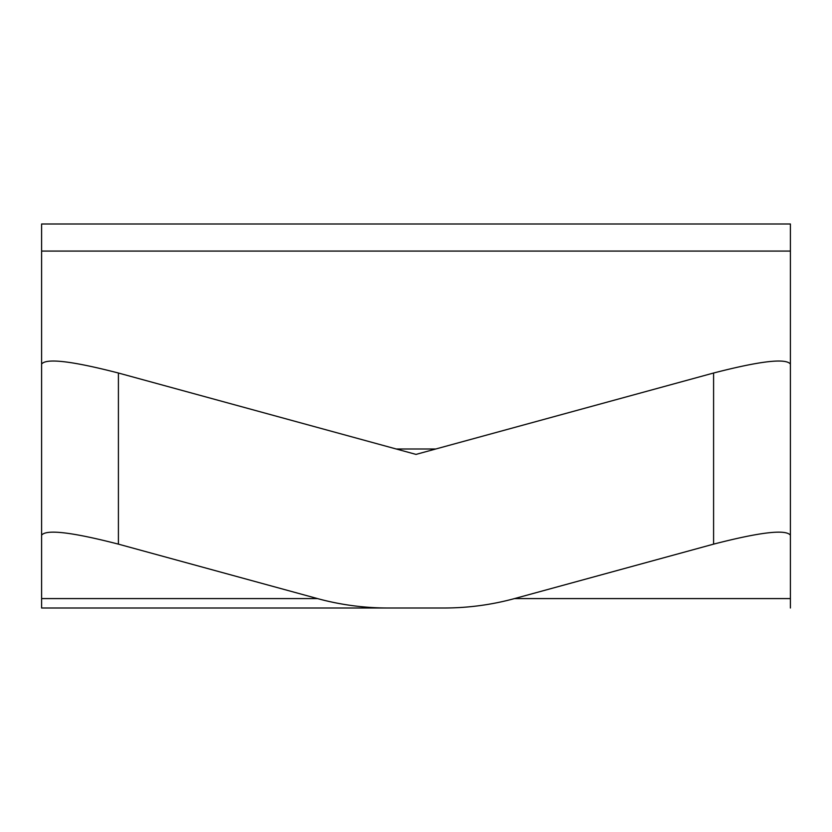 <?xml version="1.0" encoding="UTF-8"?>
<svg xmlns="http://www.w3.org/2000/svg" width="832" height="832" viewBox="0 0 832 832"><rect width="100%" height="100%" fill="white"/><g stroke="black" fill="none" stroke-linecap="round" stroke-linejoin="round"><path stroke-width="1.25" d="M742.404 223.995L89.596 223.995M118.404 373.017C71.843 361.015 46.249 358.03 41.6 364.062L41.6 535.184C46.249 529.152 71.843 532.137 118.404 544.138L118.404 373.017L416 454.397L713.596 373.017C760.157 361.015 785.751 358.03 790.4 364.062L790.4 598.582L514.509 598.582A234.655 203.518 180 0 1 443.945 608.005L41.6 608.005L41.6 535.184M790.4 448.989L790.4 223.995L41.6 223.995L41.6 448.989M388.055 608.005A234.655 203.518 180 0 1 317.491 598.582L118.404 544.138M443.945 608.005L41.6 608.005M790.4 608.005L790.4 598.582M514.509 598.582L713.596 544.138C760.157 532.137 785.751 529.152 790.4 535.184M435.802 448.989L396.198 448.989M317.491 598.582L41.6 598.582M790.4 251.077L41.6 251.077M713.596 544.138L713.596 373.017"/></g></svg>
